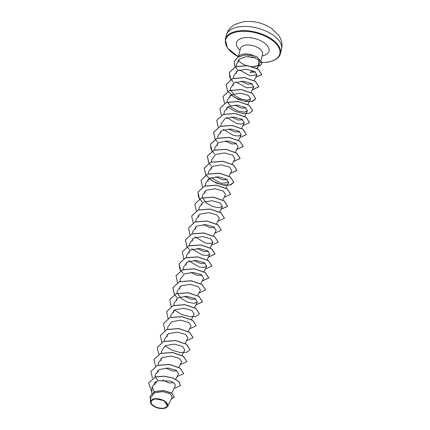 <?xml version="1.0" encoding="UTF-8"?>
<svg xmlns="http://www.w3.org/2000/svg" width="430" height="430" viewBox="0 0 430 430"><rect width="100%" height="100%" fill="white"/><g stroke="black" fill="none" stroke-linecap="round" stroke-linejoin="round"><path stroke-width="0.64" d="M154.902 399.142A8.251 4.241 14.7 0 1 165.98 402.663A8.251 4.241 14.7 0 1 163.346 408.14A8.251 4.241 14.7 0 1 152.268 404.619A8.251 4.241 14.7 0 1 154.902 399.142M154.596 398.82A8.847 4.547 14.7 0 1 165.873 402.018A8.847 4.547 14.7 0 1 165.287 408.07A8.847 4.547 14.7 0 1 163.653 408.462A8.847 4.547 14.7 0 1 151.58 404.474A8.847 4.547 14.7 0 1 154.596 398.82M151.58 404.474L150.409 401.749L154.564 398.648L164.303 400.69L167.668 406.264L165.287 408.07M252.539 66.655A11.416 5.864 -165.3 0 0 253.184 66.655L254.985 66.628L258.693 65.398M253.184 66.655L256.5 66.032L258.962 64.785M257.973 67.053L259.639 64.409L260.085 62.522L258.779 60.012L258.398 66.29L256.855 68.478M252.507 71.407L249.975 72.283L255.458 72.052M253.807 55.685A11.416 5.864 -165.3 0 0 243.358 54.062A11.416 5.864 -165.3 0 0 238.44 56.685M238.639 60.2A11.416 5.864 -165.3 0 0 252.125 66.639M154.832 382.157L154.698 384.635L155.961 381.491M173.887 382.754L169.237 382.985L162.459 379.948M177.026 370.8L172.376 371.036L165.593 367.994M195.838 299.097L191.183 299.328L184.405 296.291M202.105 275.195L197.456 275.431L190.673 272.389M205.239 263.246L200.59 263.482L193.817 260.446M208.378 251.297L203.723 251.528L196.951 248.492M214.645 227.395L209.99 227.626L203.223 224.589M227.19 179.589L222.541 179.826L215.763 176.789M236.597 143.738L231.942 143.975L225.164 140.932M239.725 131.79L235.07 132.021L228.298 128.984M242.864 119.841L238.215 120.072L231.437 117.035M245.998 107.887L241.348 108.123L234.57 105.087M252.27 83.99L247.621 84.221L240.848 81.184M258.779 60.012L253.318 57.099L245.788 56.733L239.419 59.066L236.769 63.656L236.624 66.392M239.575 69.966L249.921 75.707L256.936 74.841L254.587 71.493L246.449 69.257L237.591 70.756L233.614 76.067M236.167 82.006L246.562 87.822L253.759 86.892L251.437 83.447L243.305 81.206L234.457 82.716L230.48 88.021L230.356 90.198M230.759 90.176L234.506 95.369L240.993 99.05L247.309 100.19L250.62 98.841L248.298 95.395L240.166 93.154L231.319 94.659L227.341 99.97L227.217 102.243M227.62 102.125L231.372 107.323L237.86 111.005L244.175 112.139L247.486 110.79L245.17 107.344L237.032 105.108L228.19 106.613L224.213 111.918L224.084 114.1M226.282 117.299L236.785 123.582L241.789 124.033L244.353 122.743L242.031 119.298L233.893 117.057L225.051 118.556L221.068 123.872L220.95 126.049M223.143 129.253L233.651 135.536L238.655 135.982L241.214 134.692L238.892 131.247L230.754 129.005L221.912 130.51L217.94 135.821L217.816 138.003M238.08 146.641L235.764 143.195L227.615 140.959L218.773 142.464L214.801 147.769L214.677 150.043M232.141 164.276L234.947 158.595L232.619 155.149L224.481 152.913L215.64 154.413L211.667 159.724L211.538 161.997M229.05 176.139L231.813 170.543L229.496 167.098L221.353 164.857L212.506 166.367L208.534 171.672L208.41 173.854M211.087 177.611L221.471 183.422L228.679 182.492L226.357 179.052L218.22 176.811L209.372 178.316L205.395 183.621L205.271 185.894M222.783 200.036L225.54 194.446L223.224 191.001L215.086 188.759L206.239 190.264L202.261 195.575L202.138 197.752M202.541 197.73L206.287 202.922L212.775 206.604L219.096 207.744L222.401 206.395L220.09 202.949L211.952 200.713L203.105 202.218L199.128 207.523L198.999 209.797M216.51 223.939L219.273 218.349L216.951 214.898L208.813 212.662L199.966 214.167L195.989 219.472L195.865 221.751M213.377 235.893L216.139 230.297L213.812 226.846L205.674 224.611L196.832 226.121L192.855 231.426L192.737 233.608M194.93 236.806L205.443 243.095L210.442 243.536L213 242.246L210.678 238.8L202.541 236.564L193.699 238.07L189.721 243.375L189.598 245.557M191.796 248.76L202.304 255.038L207.303 255.484L209.861 254.195L207.54 250.749L199.407 248.513L190.56 250.018L186.582 255.323L186.459 257.602M188.657 260.709L199.16 266.992L204.169 267.438L206.728 266.149L204.411 262.703L196.279 260.462L187.432 261.972L183.454 267.277L183.325 269.551M200.794 283.784L203.594 278.097L201.272 274.652L193.14 272.416L184.293 273.915L180.315 279.226L180.186 281.5M200.455 290.046L198.139 286.6L190.001 284.364L181.159 285.869L177.187 291.18L177.052 293.454M177.461 293.335L181.207 298.527L187.695 302.209L194.016 303.349L197.322 302L195.005 298.554L186.862 296.313L178.02 297.818L174.042 303.129L173.919 305.402M191.388 319.635L194.193 313.954L191.866 310.503L183.723 308.267L174.881 309.772L170.909 315.077L170.785 317.351M188.297 331.492L191.054 325.902L188.738 322.457L180.589 320.216L171.747 321.726L167.775 327.031L167.652 329.208M185.115 343.532L187.921 337.851L185.599 334.406L177.461 332.17L168.614 333.675L164.636 338.98L164.513 341.253M182.024 355.395L184.787 349.805L182.471 346.36L174.333 344.118L165.48 345.623L161.508 350.928M178.848 367.435L181.648 361.754L179.331 358.308L171.199 356.072L162.352 357.577L158.369 362.882L158.245 365.059M175.752 379.298L178.514 373.702L176.192 370.257L168.06 368.021L159.207 369.52L155.235 374.831L155.112 377.029M175.37 385.651L174.537 383.297L170.371 381.018L157.799 380.76L152.107 386.591L154.123 391.778M167.668 406.264L172.22 397.051L170.226 393.805L162.825 391.601L154.477 392.848L150.624 397.82L150.409 401.744M148.565 382.953L155.59 376.873L148.554 383.001M174.386 396.954L171.602 392.966L163.373 390.483L154.617 391.558L150.065 396.127M148.538 383.055L151.817 391.875M171.231 399.045L174.376 397.008L171.575 393.063L163.346 390.585L154.59 391.66L150.049 396.175L150.489 400.206M173.935 388.575L180.53 385.565L178.961 381.722L172.957 378.131L164.292 376.245L155.563 376.976L157.799 380.76M155.59 376.873L164.314 376.142L172.978 378.029L178.987 381.62L180.546 385.517M150.925 371.359L157.385 365.349L169.42 364.398L180.224 368.144L183.68 373.562M154.064 359.41L160.519 353.395L172.554 352.45L183.357 356.19L186.814 361.614M157.197 347.456L163.658 341.447L175.687 340.495L186.491 344.242L189.952 349.66M160.336 335.502L166.792 329.493L178.826 328.547L189.625 332.293L193.086 337.711M163.47 323.553L169.931 317.544L181.96 316.598L192.758 320.339L196.22 325.757M166.603 311.605L173.064 305.596L185.094 304.644L195.897 308.391L199.359 313.809M169.737 299.656L176.198 293.642L188.232 292.696L199.036 296.442L202.503 301.812L195.935 304.822M176.843 297.334L174.419 294.496M174.376 294.432L172.887 287.654L179.331 281.693L191.366 280.747L202.17 284.493L205.626 289.911M176.01 275.754L182.465 269.744L194.5 268.793L205.303 272.539L208.776 277.909L202.202 280.924M183.11 273.432L179.6 268.578L179.154 263.751L185.599 257.79L197.633 256.844L208.437 260.591L211.899 266.009M182.282 251.851L188.738 245.842L200.772 244.896L211.571 248.637L215.048 254.006L208.475 257.022M189.383 249.529L186.959 246.691M186.916 246.626L185.427 239.849L191.877 233.888L203.906 232.942L214.704 236.688L218.166 242.106M188.55 227.948L195.01 221.939L207.04 220.993L217.843 224.734L221.305 230.157M191.683 216L198.144 209.99L210.179 209.039L220.977 212.785L224.439 218.209M194.822 204.051L201.278 198.036L213.312 197.09L224.116 200.837L227.588 206.206L221.015 209.222M201.923 201.729L198.413 196.875L197.967 192.054L204.411 186.088L216.446 185.142L227.25 188.888L230.706 194.306M201.089 180.149L207.545 174.139L219.579 173.188L230.383 176.934L233.855 182.304L229.991 185.029L221.815 184.733L212.533 181.073L205.771 174.988M205.728 174.924L204.239 168.146L210.684 162.185L222.719 161.239L233.517 164.986L236.989 170.355L230.421 173.371M211.329 165.878L208.905 163.04M208.862 162.975L207.373 156.198L213.823 150.237L225.852 149.291L236.656 153.032L240.128 158.401L233.554 161.417M214.462 153.924L210.953 149.07L210.512 144.244L216.956 138.283L228.986 137.337L239.79 141.083L243.262 146.453L236.688 149.468M217.596 141.975L215.177 139.137M215.134 139.073L213.645 132.295L220.09 126.334L232.125 125.388L242.923 129.134L246.385 134.552M216.768 120.395L223.224 114.385L235.258 113.439L246.062 117.186L249.518 122.604M219.902 108.446L226.357 102.437L238.392 101.485L249.196 105.232L252.652 110.655M223.036 96.497L229.491 90.483L241.526 89.537L252.329 93.283L255.802 98.653L251.937 101.378L243.762 101.077L234.479 97.422L227.717 91.337M227.674 91.273L226.185 84.495L232.63 78.534L244.659 77.583L255.463 81.329L258.935 86.699L252.367 89.714M233.275 82.221L229.765 77.368L229.319 72.541L235.661 66.623L247.54 65.602L258.355 69.219L261.741 74.46L255.726 77.309M238.086 70.52L234.705 65.935L234.269 61.404L237.903 56.98L244.896 54.927L252.861 55.448L256.989 56.867L261.875 62.318L260.085 62.522M152.446 378.25L150.914 371.407L157.358 365.446L169.393 364.5L180.197 368.241L183.669 373.616L177.074 376.626M155.499 366.166L154.048 359.458L160.492 353.498L172.527 352.546L183.33 356.293L186.803 361.662L180.208 364.678M158.632 354.218L157.186 347.504L163.631 341.544L175.66 340.598L186.464 344.344L189.936 349.708L186.905 352.224L180.369 352.557L172.269 350.332L164.991 345.887M161.809 342.334L160.32 335.55L166.765 329.595L178.799 328.649L189.598 332.39L193.075 337.76L186.48 340.775M164.9 330.315L163.454 323.602L169.904 317.641L181.933 316.695L192.737 320.441L196.209 325.811L189.614 328.826M168.082 318.431L166.593 311.653L173.037 305.692L185.072 304.746L195.87 308.493L199.343 313.862L196.311 316.373L189.775 316.706L181.675 314.481L174.397 310.03M171.215 306.483L169.726 299.705L176.171 293.744L188.206 292.792L199.009 296.539L202.476 301.908L195.881 304.924M174.306 294.464L172.86 287.756L179.305 281.795L191.339 280.844L202.143 284.59L205.615 289.96L199.02 292.975M177.482 282.58L175.994 275.807L182.438 269.841L194.473 268.895L205.277 272.642L208.749 278.011L202.154 281.021M180.578 270.567L179.133 263.853L185.577 257.892L197.606 256.941L208.41 260.688L211.882 266.057L205.287 269.072M183.755 258.677L182.266 251.899L188.711 245.939L200.745 244.993L211.544 248.739L215.022 254.108L208.426 257.124M186.846 246.664L185.4 239.945L191.85 233.99L203.879 233.044L214.683 236.785L218.155 242.154L211.56 245.17M190.028 234.775L188.539 227.997L194.983 222.041L207.013 221.09L217.816 224.836L221.289 230.206L214.694 233.221M193.161 222.826L191.673 216.048L198.117 210.087L210.152 209.141L220.95 212.888L224.428 218.257L217.827 221.273M196.295 210.877L194.806 204.1L201.251 198.139L213.285 197.193L224.089 200.939L227.561 206.309L220.966 209.319M199.429 198.923L197.94 192.151L204.384 186.19L216.419 185.239L227.223 188.985L230.695 194.355L224.1 197.37M202.525 186.91L201.079 180.202L207.518 174.236L219.553 173.29L230.356 177.036L233.829 182.406L230.797 184.916L224.261 185.249L216.161 183.024L208.889 178.579M205.701 175.026L204.212 168.248L210.657 162.287L222.692 161.341L233.49 165.082L236.968 170.452L230.373 173.467M208.792 163.008L207.346 156.294L213.796 150.333L225.825 149.387L236.629 153.134L240.101 158.503L233.506 161.519M211.974 151.124L210.485 144.346L216.93 138.385L228.959 137.439L239.763 141.18L243.235 146.549L236.64 149.565M215.064 139.11L213.619 132.392L220.063 126.436L232.098 125.485L242.896 129.231L246.374 134.601L239.773 137.616M218.198 127.156L216.752 120.443L223.197 114.482L235.231 113.536L246.035 117.282L249.507 122.652L242.912 125.668M221.337 115.208L219.886 108.494L226.33 102.533L238.365 101.587L249.169 105.334L252.641 110.704L249.604 113.214L243.074 113.547L234.979 111.322L227.701 106.876M224.471 103.259L223.025 96.546L229.464 90.585L241.504 89.633L252.302 93.38L255.775 98.749L252.743 101.26L246.207 101.598L238.107 99.373L230.829 94.922M227.604 91.305L226.158 84.597L232.603 78.636L244.638 77.685L255.441 81.431L258.914 86.801L252.319 89.816M230.781 79.421L229.292 72.643L235.635 66.72L247.513 65.699L258.328 69.321L261.714 74.562L255.678 77.411M235.108 66.924L234.243 61.501L237.876 57.082L244.869 55.029L252.835 55.551L256.968 56.97L261.849 62.414A10.954 5.628 -165.3 0 1 261.762 63.441A10.954 5.628 -165.3 0 1 258.473 66.258M261.779 63.393A10.954 5.628 -165.3 0 0 261.789 63.339A10.954 5.628 -165.3 0 0 261.875 62.318M281.462 49.552A28.482 14.631 -165.3 0 0 269.067 32.626A28.482 14.631 -165.3 0 0 239.338 26.794A28.482 14.631 -165.3 0 0 226.368 35.099L225.266 39.28A28.482 14.631 14.7 0 1 238.242 30.976A28.482 14.631 14.7 0 1 267.965 36.808A28.482 14.631 14.7 0 1 280.365 53.734L281.462 49.552C282.381 45.827 282.069 42.178 280.516 38.614L278.903 35.642L271.717 28.498C263.052 22.892 253.668 20.635 243.563 21.726L235.291 24.3L232.458 26.106C229.41 28.445 227.379 31.438 226.368 35.099M238.333 56.717A27.998 14.383 14.7 0 1 238.387 31.643A27.998 14.383 14.7 0 1 275.979 43.597A27.998 14.383 14.7 0 1 267.035 62.178A27.998 14.383 14.7 0 1 261.886 62.533M255.329 57.738A11.416 5.864 14.7 0 1 248.47 56.561M238.301 56.846L240.499 48.472A11.416 5.864 14.7 0 1 245.697 45.139A11.416 5.864 14.7 0 1 257.613 47.483A11.416 5.864 14.7 0 1 262.585 54.266L262.628 54.089M240.064 50.127A16.791 8.627 14.7 0 1 244.122 37.754A16.791 8.627 14.7 0 1 266.396 44.639A16.791 8.627 14.7 0 1 262.149 55.927M261.886 62.613L267.207 62.253C274.899 60.888 279.285 58.045 280.365 53.734M238.263 62.35L238.155 60.254M261.048 60.119L262.585 54.266M151.736 393.364L152.107 386.591M171.731 393.041L175.381 385.656M157.842 372.509L157.96 370.273M160.976 360.56L161.1 358.324M161.379 353.202L161.503 350.928M167.249 336.658L167.367 334.422M173.516 312.755L173.639 310.519M194.564 307.595L197.327 302M176.649 300.806L176.773 298.565M197.698 295.641L200.461 290.051M179.788 288.858L179.907 286.627M203.927 271.83L206.733 266.149M186.056 264.955L186.179 262.725M207.061 259.881L209.867 254.2M189.195 253.007L189.313 250.765M210.195 247.933L213 242.246M192.328 241.053L192.452 238.817M195.462 229.104L195.585 226.868M198.596 217.15L198.719 214.914M219.644 211.99L222.407 206.395M201.734 205.201L201.853 202.971M204.868 193.253L204.992 191.017M225.917 188.087L228.679 182.497M208.002 181.299L208.125 179.063M211.141 169.35L211.259 167.114M235.323 152.236L238.086 146.646M217.408 145.448L217.532 143.212M238.413 140.374L241.219 134.692M220.542 133.499L220.665 131.268M241.547 128.425L244.353 122.743M244.686 116.476L247.486 110.795M226.814 109.596L226.938 107.366M247.863 104.436L250.625 98.841M229.948 97.648L230.072 95.412M250.953 92.574L253.759 86.892M233.087 85.699L233.205 83.463M233.485 78.341L233.608 76.067M254.087 80.625L256.941 74.847M236.22 73.745L236.344 71.509M257.226 68.671L258.398 66.29M238.311 56.792L227.448 48.031L225.266 39.28"/></g></svg>

